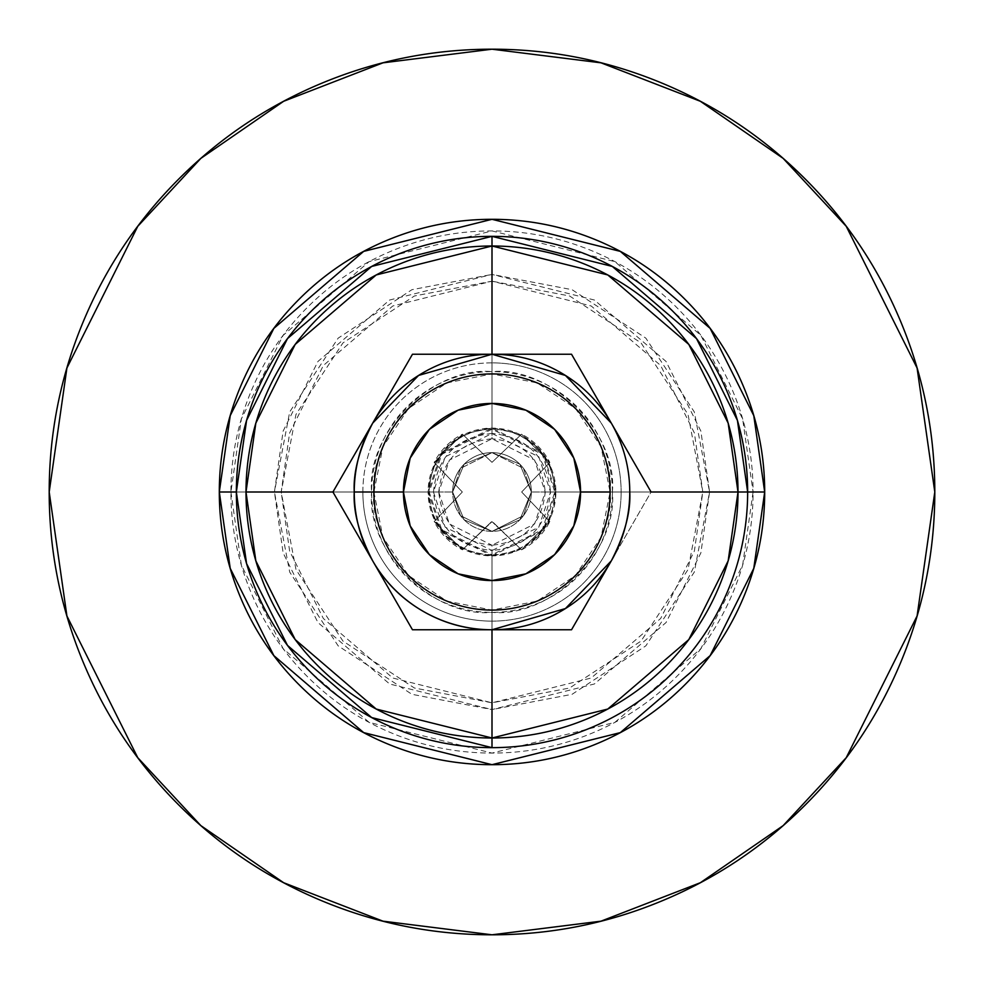 <?xml version="1.0" encoding="UTF-8"?>
<svg xmlns="http://www.w3.org/2000/svg" width="984" height="984" viewBox="0 0 984 984"><rect width="100%" height="100%" fill="white"/><g stroke="black" fill="none" stroke-linecap="round" stroke-linejoin="round"><path stroke-width="0.74" stroke-dasharray="4.92 3.69" d="M492 428.151L492 281.19L414.399 295.987L342.936 342.936L295.987 414.399L281.19 492L428.151 492C432.21 453.501 453.501 432.21 492 428.151C530.499 432.21 551.79 453.501 555.849 492L702.81 492L688.013 414.399L641.064 342.936L569.601 295.987L492 281.19L492 428.151L467.572 433.009L446.859 446.859L433.009 467.572L428.151 492L281.19 492L295.987 569.601L342.936 641.064L414.399 688.013L492 702.81L492 555.849C453.501 551.79 432.21 530.499 428.151 492L433.009 516.428L446.859 537.141L467.572 550.991L492 555.849L516.428 550.991L537.141 537.141L550.991 516.428L555.849 492L550.991 467.572L537.141 446.859L516.428 433.009L492 428.151M571.532 354.24L651.076 492L571.532 629.76L412.468 629.76L332.924 492L412.468 354.24L571.532 354.24L651.076 492L571.532 629.76L412.468 629.76L332.924 492L412.468 354.24L571.532 354.24M452.64 492L460.512 515.616L492 531.36L523.488 515.616L531.36 492L523.488 515.616L492 531.36L460.512 515.616L452.64 492L464.165 464.165L492 452.64L519.835 464.165L531.36 492L519.835 519.835L492 531.36L464.165 519.835L452.64 492L460.512 468.384L492 452.64L523.488 468.384L531.36 492L523.488 468.384L492 452.64L460.512 468.384L452.64 492L464.165 464.165L492 452.64L519.835 464.165L531.36 492L519.835 519.835L492 531.36L464.165 519.835L452.64 492A39.36 39.36 0 0 1 492 452.64A39.36 39.36 0 0 1 531.36 492A39.36 39.36 0 0 0 492 452.64A39.36 39.36 0 0 0 452.64 492A39.36 39.36 0 0 1 492 452.64A39.36 39.36 0 0 1 531.36 492L610.08 492A118.08 118.08 0 0 0 492 373.92A118.08 118.08 0 0 0 373.92 492C369.172 526.538 404.596 608.469 492 610.08C579.404 608.469 614.828 526.538 610.08 492C614.828 457.462 579.404 375.531 492 373.92C404.596 375.531 369.172 457.462 373.92 492A118.08 118.08 0 0 0 492 610.08A118.08 118.08 0 0 0 610.08 492A118.08 118.08 0 0 0 492 373.92A118.08 118.08 0 0 0 373.92 492L452.64 492L373.92 492A118.08 118.08 0 0 1 492 373.92A118.08 118.08 0 0 1 610.08 492A118.08 118.08 0 0 0 492 373.92A118.08 118.08 0 0 0 373.92 492L382.911 446.81L408.508 408.508L446.81 382.911L492 373.92L537.19 382.911L575.492 408.508L601.089 446.81L610.08 492L601.089 537.19L575.492 575.492L537.19 601.089L492 610.08L446.81 601.089L408.508 575.492L382.911 537.19L373.92 492A118.08 118.08 0 0 0 492 610.08A118.08 118.08 0 0 0 610.08 492A118.08 118.08 0 0 1 492 610.08A118.08 118.08 0 0 1 373.92 492A118.08 118.08 0 0 0 492 610.08A118.08 118.08 0 0 0 610.08 492L531.36 492A39.36 39.36 0 0 1 492 531.36A39.36 39.36 0 0 1 452.64 492A39.36 39.36 0 0 0 492 531.36A39.36 39.36 0 0 0 531.36 492A39.36 39.36 0 0 1 492 531.36A39.36 39.36 0 0 1 452.64 492L464.165 519.835L492 531.36L519.835 519.835L531.36 492L519.835 464.165L492 452.64L464.165 464.165L452.64 492M738 492L702.81 492L694.384 432.972L660.658 365.507L591.212 305.987L492 281.19L392.788 305.987L323.342 365.507L289.616 432.972L281.19 492L246 492L281.19 492L289.616 551.028L323.342 618.493L392.788 678.013L492 702.81L591.212 678.013L660.658 618.493L694.384 551.028L702.81 492L738 492L555.899 492L543.119 530.339L492 555.899A63.899 63.899 0 0 1 428.101 492L236.345 492L438.753 492L449.405 523.943L492 545.247L492 709.575L572.085 694.298L645.848 645.848L694.298 572.085L709.575 492L545.247 492C541.852 524.115 524.115 541.852 492 545.247L534.595 523.943L545.247 492L738 492M555.849 492C551.79 530.499 530.499 551.79 492 555.849L492 702.81L569.601 688.013L641.064 641.064L688.013 569.601L702.81 492L555.849 492M492 738L492 555.899L440.881 530.339L428.101 492A63.899 63.899 0 0 1 492 428.101A63.899 63.899 0 0 1 555.899 492A63.899 63.899 0 0 1 492 555.899L492 738M492 709.575L492 545.247C459.885 541.852 442.148 524.115 438.753 492L274.425 492L289.702 572.085L338.152 645.848L411.915 694.298L492 709.575L594.385 683.978L666.057 622.54L700.866 552.922L709.575 492L694.298 411.915L645.848 338.152L572.085 289.702L492 274.425L492 438.753C524.115 442.148 541.852 459.885 545.247 492L709.575 492L700.866 431.078L666.057 361.46L594.385 300.022L492 274.425L389.615 300.022L317.943 361.46L283.134 431.078L274.425 492L230.92 492L241.363 418.901L283.134 335.347L369.135 261.633L492 230.92L614.865 261.633L700.866 335.347L742.637 418.901L753.08 492L709.575 492L753.08 492C753.08 457.376 746.462 424.079 733.215 392.087C719.956 360.095 701.1 331.866 676.611 307.389C652.134 282.9 623.905 264.044 591.913 250.785C559.921 237.538 526.625 230.92 492 230.92C457.376 230.92 424.079 237.538 392.087 250.785C360.095 264.044 331.866 282.9 307.389 307.389C282.9 331.866 264.044 360.095 250.785 392.087C237.538 424.079 230.92 457.376 230.92 492C230.92 526.625 237.538 559.921 250.785 591.913C264.044 623.905 282.9 652.134 307.389 676.611C331.866 701.1 360.095 719.956 392.087 733.215C424.079 746.462 457.376 753.08 492 753.08C526.625 753.08 559.921 746.462 591.913 733.215C623.905 719.956 652.134 701.1 676.611 676.611C701.1 652.134 719.956 623.905 733.215 591.913C746.462 559.921 753.08 526.625 753.08 492L742.637 565.099L700.866 648.653L614.865 722.367L492 753.08L369.135 722.367L283.134 648.653L241.363 565.099L230.92 492L274.425 492L283.134 552.922L317.943 622.54L389.615 683.978L492 709.575M934.8 492L917.088 368.016L846.24 226.32L783.153 158.387L700.374 101.29L601.003 62.828L492 49.2L382.997 62.828L283.626 101.29L200.847 158.387L137.76 226.32L66.912 368.016L49.2 492L66.912 615.984L137.76 757.68L200.847 825.613L283.626 882.709L382.997 921.172L492 934.8L601.003 921.172L700.374 882.709L783.153 825.613L846.24 757.68L917.088 615.984L934.8 492C934.8 550.72 923.57 607.202 901.098 661.457C878.626 715.7 846.621 763.584 805.109 805.109C763.584 846.621 715.7 878.626 661.457 901.098C607.202 923.57 550.72 934.8 492 934.8C433.28 934.8 376.798 923.57 322.543 901.098C268.3 878.626 220.416 846.621 178.891 805.109C137.379 763.584 105.374 715.7 82.902 661.457C60.43 607.202 49.2 550.72 49.2 492C49.2 433.28 60.43 376.798 82.902 322.543C105.374 268.3 137.379 220.416 178.891 178.891C220.416 137.379 268.3 105.374 322.543 82.902C376.798 60.43 433.28 49.2 492 49.2C550.72 49.2 607.202 60.43 661.457 82.902C715.7 105.374 763.584 137.379 805.109 178.891C846.621 220.416 878.626 268.3 901.098 322.543C923.57 376.798 934.8 433.28 934.8 492M492 246L492 428.101L492 246M438.753 492C442.148 459.885 459.885 442.148 492 438.753L492 274.425L411.915 289.702L338.152 338.152L289.702 411.915L274.425 492L438.753 492L428.101 492L440.881 453.661L492 428.101L543.119 453.661L555.899 492L545.247 492L534.595 460.057L492 438.753L449.405 460.057L438.753 492M521.569 549.822A64.944 64.944 0 0 0 549.822 521.569L521.668 492L549.822 462.431A64.944 64.944 0 0 0 521.569 434.178L492 462.332L462.431 434.178A64.944 64.944 0 0 0 434.178 462.431L462.332 492L434.178 521.569A64.944 64.944 0 0 0 462.431 549.822L492 521.668L521.569 549.822L549.822 521.569L521.668 492L549.822 462.431L521.569 434.178L492 462.332L462.431 434.178L434.178 462.431L462.332 492L434.178 521.569L462.431 549.822L491.385 521.852L462.431 549.822L434.178 521.569L462.332 492L434.178 462.431L462.431 434.178L492 462.332L521.569 434.178L549.822 462.431L521.668 492L549.822 521.569L521.569 549.822L492.615 521.852L521.569 549.822L549.822 521.569L521.668 492L549.822 462.431L521.569 434.178L492 462.332L462.431 434.178L434.178 462.431L462.332 492L434.178 521.569L462.431 549.822L492 521.668L521.569 549.822M492 550.548L492 612.392C551.569 617.768 617.768 551.569 612.392 492L550.548 492C546.821 527.301 527.301 546.821 492 550.548L538.838 527.129L550.548 492L554.804 492L542.245 529.687L492 554.804A62.804 62.804 0 0 1 429.196 492L362.875 492A129.125 129.125 0 0 0 492 621.125L492 554.804L441.754 529.687L429.196 492L433.452 492L445.162 527.129L492 550.548C456.699 546.821 437.179 527.301 433.452 492L371.608 492C366.233 551.569 432.431 617.768 492 612.392L492 550.548M612.392 492C617.768 432.431 551.569 366.233 492 371.608L492 433.452C527.301 437.179 546.821 456.699 550.548 492L612.392 492A120.392 120.392 0 0 0 492 371.608A120.392 120.392 0 0 0 371.608 492A120.392 120.392 0 0 0 492 612.392A120.392 120.392 0 0 0 612.392 492M362.875 492A129.125 129.125 0 0 1 492 362.875A129.125 129.125 0 0 1 621.125 492A129.125 129.125 0 0 0 492 362.875L492 429.196A62.804 62.804 0 0 1 554.804 492L621.125 492L554.804 492A62.804 62.804 0 0 1 492 554.804L492 621.125A129.125 129.125 0 0 0 621.125 492A129.125 129.125 0 0 1 492 621.125A129.125 129.125 0 0 1 362.875 492L429.196 492A62.804 62.804 0 0 1 492 429.196L492 362.875A129.125 129.125 0 0 0 362.875 492M433.452 492C437.179 456.699 456.699 437.179 492 433.452L492 371.608C432.431 366.233 366.233 432.431 371.608 492L433.452 492L429.196 492L441.754 454.313L492 429.196L542.245 454.313L554.804 492L550.548 492L538.838 456.871L492 433.452L445.162 456.871L433.452 492"/><path stroke-width="1.48" d="M651.076 492L738 492A246 246 0 0 0 492 246L492 354.24L412.468 354.24L332.924 492L246 492L255.84 423.12L295.2 344.4L376.232 274.942L492 246L607.768 274.942L688.8 344.4L728.16 423.12L738 492L651.076 492L571.532 354.24L412.468 354.24L372.702 423.12C385.002 401.804 401.804 385.002 423.12 372.702C444.436 360.39 467.388 354.24 492 354.24C516.612 354.24 539.564 360.39 560.88 372.702C582.196 385.002 598.998 401.804 611.298 423.12A137.76 137.76 0 0 1 629.76 492C630.855 511.877 624.705 534.841 611.298 560.88L565.419 608.567L492 629.76L492 738L492 629.76L571.532 629.76L611.298 560.88C598.998 582.196 582.196 598.998 560.88 611.298C539.564 623.61 516.612 629.76 492 629.76L571.532 629.76L611.298 560.88A137.76 137.76 0 0 0 611.298 423.12L571.532 354.24L492 354.24L565.419 375.433L611.298 423.12L651.076 492M246 492A246 246 0 0 0 492 738A246 246 0 0 0 738 492L728.16 560.88L688.8 639.6L607.768 709.058L492 738L376.232 709.058L295.2 639.6L255.84 560.88L246 492L332.924 492L372.702 560.88A137.76 137.76 0 0 0 492 629.76C467.388 629.76 444.436 623.61 423.12 611.298C401.804 598.998 385.002 582.196 372.702 560.88C359.295 534.841 353.145 511.877 354.24 492L403.44 492A88.56 88.56 0 0 1 492 403.44A88.56 88.56 0 0 1 580.56 492L610.08 492A118.08 118.08 0 0 0 492 373.92A118.08 118.08 0 0 0 373.92 492A118.08 118.08 0 0 1 492 373.92A118.08 118.08 0 0 1 610.08 492A118.08 118.08 0 0 1 492 610.08A118.08 118.08 0 0 1 373.92 492A118.08 118.08 0 0 0 492 610.08A118.08 118.08 0 0 0 610.08 492L580.56 492L573.82 525.886L554.619 554.619L525.886 573.82L492 580.56L458.113 573.82L429.381 554.619L410.18 525.886L403.44 492L410.18 458.113L429.381 429.381L458.113 410.18L492 403.44L525.886 410.18L554.619 429.381L573.82 458.113L580.56 492A88.56 88.56 0 0 1 492 580.56A88.56 88.56 0 0 1 403.44 492L354.24 492A137.76 137.76 0 0 1 372.702 423.12L418.581 375.433L492 354.24L492 246A246 246 0 0 0 246 492M412.468 629.76L492 629.76L412.468 629.76L372.702 560.88L412.468 629.76M332.924 492L372.702 423.12C359.295 449.159 353.145 472.123 354.24 492A137.76 137.76 0 0 0 372.702 560.88L332.924 492M492 747.655L492 738L492 747.655A255.655 255.655 0 0 0 747.655 492L764.691 492L753.781 568.358L710.153 655.615L620.326 732.613L492 764.691L363.674 732.613L273.847 655.615L230.219 568.358L219.309 492L236.345 492A255.655 255.655 0 0 0 492 747.655L371.694 717.57L287.476 645.393L246.578 563.586L236.345 492A255.655 255.655 0 0 1 492 236.345L492 246L492 236.345L371.694 266.43L287.476 338.607L246.578 420.414L236.345 492L219.309 492L230.219 415.642L273.847 328.385L363.674 251.387L492 219.309L620.326 251.387L710.153 328.385L753.781 415.642L764.691 492L747.655 492A255.655 255.655 0 0 1 492 747.655M49.2 492L66.912 368.016L137.76 226.32L200.847 158.387L283.626 101.29L382.997 62.828L492 49.2L601.003 62.828L700.374 101.29L783.153 158.387L846.24 226.32L917.088 368.016L934.8 492C934.8 433.28 923.57 376.798 901.098 322.543C878.626 268.3 846.621 220.416 805.109 178.891C763.584 137.379 715.7 105.374 661.457 82.902C607.202 60.43 550.72 49.2 492 49.2C433.28 49.2 376.798 60.43 322.543 82.902C268.3 105.374 220.416 137.379 178.891 178.891C137.379 220.416 105.374 268.3 82.902 322.543C60.43 376.798 49.2 433.28 49.2 492C49.2 550.72 60.43 607.202 82.902 661.457C105.374 715.7 137.379 763.584 178.891 805.109C220.416 846.621 268.3 878.626 322.543 901.098C376.798 923.57 433.28 934.8 492 934.8C550.72 934.8 607.202 923.57 661.457 901.098C715.7 878.626 763.584 846.621 805.109 805.109C846.621 763.584 878.626 715.7 901.098 661.457C923.57 607.202 934.8 550.72 934.8 492L917.088 615.984L846.24 757.68L783.153 825.613L700.374 882.709L601.003 921.172L492 934.8L382.997 921.172L283.626 882.709L200.847 825.613L137.76 757.68L66.912 615.984L49.2 492M738 492L747.655 492A255.655 255.655 0 0 0 492 236.345L612.306 266.43L696.524 338.607L737.422 420.414L747.655 492L738 492M219.309 492C219.309 455.838 226.222 421.054 240.059 387.647C253.897 354.24 273.601 324.745 299.173 299.173C324.745 273.601 354.24 253.897 387.647 240.059C421.054 226.222 455.838 219.309 492 219.309C528.162 219.309 562.946 226.222 596.353 240.059C629.76 253.897 659.255 273.601 684.827 299.173C710.399 324.745 730.103 354.24 743.941 387.647C757.778 421.054 764.691 455.838 764.691 492C764.691 528.162 757.778 562.946 743.941 596.353C730.103 629.76 710.399 659.255 684.827 684.827C659.255 710.399 629.76 730.103 596.353 743.941C562.946 757.778 528.162 764.691 492 764.691C455.838 764.691 421.054 757.778 387.647 743.941C354.24 730.103 324.745 710.399 299.173 684.827C273.601 659.255 253.897 629.76 240.059 596.353C226.222 562.946 219.309 528.162 219.309 492"/></g></svg>
